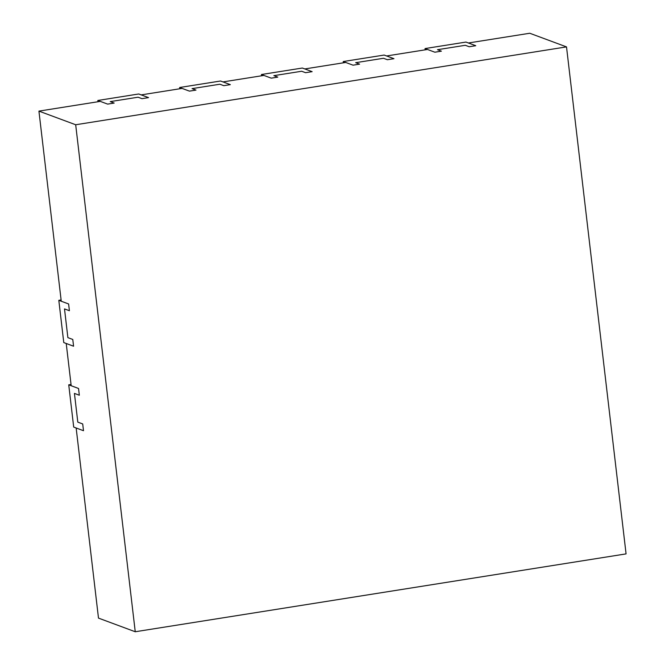 <?xml version="1.0" encoding="UTF-8"?>
<svg xmlns="http://www.w3.org/2000/svg" width="665" height="665" viewBox="0 0 665 665"><rect width="100%" height="100%" fill="white"/><g stroke="black" fill="none" stroke-linecap="round" stroke-linejoin="round"><path stroke-width="1" d="M68.736 384.827L73.699 427.08L83.499 430.712L82.709 423.954L77.805 422.134L74.43 393.406L79.335 395.226L74.43 393.406L77.805 422.134L82.709 423.954L83.499 430.712L76.151 427.986L98.487 618.109L135.244 631.75L626.073 553.887L566.514 46.891L529.756 33.25L468.401 42.984L475.758 45.71L469.216 46.75L475.758 45.71L465.957 42.07L425.051 48.562L434.852 52.203L441.394 51.163L434.852 52.203L427.504 49.468L386.598 55.96L393.954 58.686L387.404 59.725L393.954 58.686L384.146 55.054L343.248 61.537L353.049 65.178L359.59 64.139L353.049 65.178L345.692 62.452L304.794 68.936L312.143 71.662L305.601 72.701L312.143 71.662L302.342 68.03L261.436 74.513L271.245 78.154L277.787 77.115L271.245 78.154L263.889 75.428L222.991 81.911L230.339 84.646L223.797 85.677L230.339 84.646L220.539 81.005L179.633 87.497L189.434 91.13L195.984 90.091L189.434 91.13L182.085 88.403L141.18 94.895L148.536 97.622L141.986 98.661L148.536 97.622L138.727 93.981L97.83 100.473L107.63 104.106L114.172 103.067L107.63 104.106L100.282 101.379L38.927 111.113L61.255 301.237L68.611 303.963L69.401 310.721L64.505 308.909L69.401 310.721L68.611 303.963L58.811 300.331L63.774 342.575L73.574 346.216L66.226 343.489L71.188 385.733L78.537 388.468L79.335 395.226L78.537 388.468L68.736 384.827L71.039 384.461M566.514 46.891L75.685 124.754L135.244 631.75M38.927 111.113L75.685 124.754M110.257 101.612L114.172 103.067L110.257 101.612L138.071 97.206L141.986 98.661L138.071 97.206L110.257 101.612M192.06 88.636L195.984 90.091L192.06 88.636L219.874 84.222L223.797 85.677L219.874 84.222L192.06 88.636M273.864 75.66L277.787 77.115L273.864 75.66L301.677 71.246L305.601 72.701L301.677 71.246L273.864 75.66M355.675 62.685L359.59 64.139L355.675 62.685L383.489 58.271L387.404 59.725L383.489 58.271L355.675 62.685M437.479 49.709L441.394 51.163L437.479 49.709L465.292 45.295L469.216 46.75L465.292 45.295L437.479 49.709M72.776 339.458L73.574 346.216L72.776 339.458L67.88 337.637L72.776 339.458M67.88 337.637L64.505 308.909L67.88 337.637M61.105 299.965L58.811 300.331M425.051 48.562L425.201 49.833M343.248 61.537L343.398 62.818M261.436 74.513L261.586 75.793M179.633 87.497L179.783 88.769M97.83 100.473L97.979 101.745"/></g></svg>
